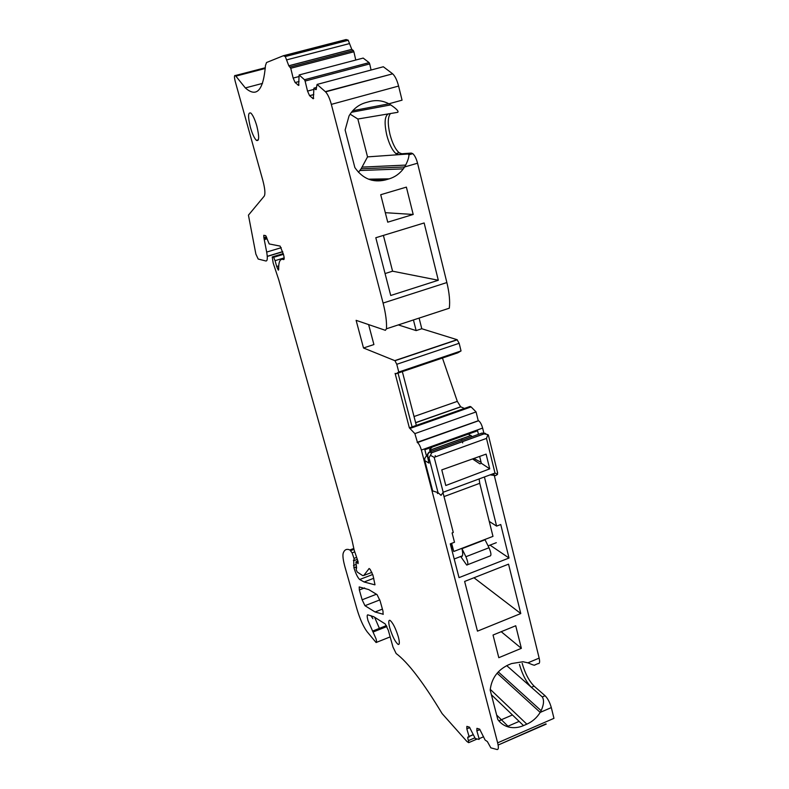 <?xml version="1.0" encoding="UTF-8"?>
<svg xmlns="http://www.w3.org/2000/svg" width="789" height="789" viewBox="0 0 789 789"><rect width="100%" height="100%" fill="white"/><g stroke="black" fill="none" stroke-linecap="round" stroke-linejoin="round"><path stroke-width="1.18" d="M250.419 127.404C252.332 133.952 254.314 138.262 256.376 140.353C259.246 141.586 259.403 136.832 256.849 126.112C254.936 119.553 252.963 115.224 250.902 113.113C247.983 111.9 247.825 116.664 250.419 127.404M266.495 236.927L263.881 237.706L266.682 252.076C267.718 258.121 267.451 261.1 265.883 260.991L258.181 259.039L255.873 254.088L248.436 215.15L264.226 196.145C265.459 193.916 264.996 188.679 262.836 180.425L235.24 81.464C234.165 77.026 234.215 75.044 235.369 75.527L245.34 87.924C256.681 97.944 263.388 90.459 265.469 65.477L266.544 62.518L283.389 55.723L285.293 56.542L288.794 65.773L290.747 68.278L353.886 51.778L355.77 60.033M263.881 237.706L263.782 235.29L265.745 235.655L269.187 243.939L280.125 246.099L283.537 254.63C284.336 257.786 284.375 259.433 283.646 259.561L283.932 259.473M278.734 265.893L276.692 266.514L278.31 270.163L278.675 269.591C278.507 262.323 279.858 258.91 282.728 259.354L283.646 259.561M276.692 266.514L275.065 260.666L284.158 257.904M369.183 568.494L363.739 575.487L362.753 575.645L357.289 572.064L356.145 569.707L356.589 567.735L355.908 562.241L356.076 561.738L358.098 563.612L358.098 561.719L354.162 550.061L351.924 539.765L278.734 279.72L273.172 263.023L272.225 256.948L273.655 257.313L275.065 260.666M368.936 568.593L370.1 569.234L372.98 575.309L374.992 584.777M353.728 560.141L353.926 567.764C355.809 573.771 357.723 577.676 359.666 579.501L364.104 581.986L374.834 584.836M353.364 560.279L354.182 560.555L354.005 558.395L356.638 557.399M473.272 734.618L469.041 736.443L469.031 737.153L468.104 736.936C467.522 737.025 467.64 738.238 468.469 740.595L468.676 742.666L466.93 741.482L442.096 713.572C423.2 682.268 407.883 662.247 396.147 653.529L393.001 647.098L388.306 630.273L385.239 623.961L373.848 616.771L367.802 614.828C366.924 614.897 366.993 616.83 368.019 620.647L376.057 638.863C376.738 641.437 376.748 642.65 376.097 642.522L367.053 631.673C363.364 626.624 360.05 619.266 357.111 609.611L345.138 567.577C343.166 560.496 342.515 555.732 343.185 553.257C344.408 549.657 346.637 548.552 349.872 549.953L352.111 552.872L354.005 558.395M469.041 736.443L466.832 728.868L469.81 727.596M483.588 736.758L479.11 738.691L479.091 739.421L475.294 738.563L469.445 727.152L466.861 726.363L466.832 728.868M479.11 738.691L476.852 730.9L479.978 729.559M316.438 89.137L315.413 89.413L316.024 89.65L317.089 84.423L325.571 91.869C327.78 94.256 329.703 98.418 331.331 104.375L383.089 303.065C385.732 313.43 386.857 322.011 386.472 328.786L385.377 330.315L356.115 320.334L363.502 347.988L394.973 360.721L396.768 364.291L398.79 372.033L395.999 373.779L395.102 373.384L409.363 427.865L414.866 433.625L417.499 442.55C419.008 443.842 420.3 446.347 421.375 450.046L497.642 742.844C498.756 747.439 498.559 749.658 497.05 749.52L490.847 747.854L487.365 741.571L485.107 740.033L479.643 729.144L476.911 728.326L476.852 730.9M315.413 89.413L313.953 88.121L316.596 87.421M313.647 89.453L307.532 91.09L309.564 95.676L313.302 98.763L313.953 88.121M307.532 91.09L305.096 81.05L369.706 63.919L371.077 70.034M369.706 63.919L369.124 62.647L304.505 79.728L305.096 81.05M304.505 79.728L299.13 74.955L363.177 58.08L369.104 62.627L304.524 79.748M298.863 76.572L293.153 78.081L295.116 82.539L298.646 85.449L299.13 74.955M295.116 82.539L299.07 81.533L295.116 82.539M293.153 78.081L290.747 68.278M364.626 587.933L359.35 589.965L362.131 599.788L364.962 605.696L375.071 611.988L383.276 614.266M359.35 589.965L359.202 586.937L368.729 589.58L377.053 594.63L380.111 600.893L383 611.228L383.069 614.355M398.317 636.802C395.595 628.152 392.814 622.659 389.973 620.332C388.425 619.976 388.366 622.531 389.805 628.014C392.508 636.634 395.299 642.108 398.159 644.435C399.668 644.781 399.727 642.236 398.317 636.802M353.926 567.764L356.47 566.798M386.423 625.588L379.401 628.369L374.893 617.935M546.235 724.095L498.125 745.063L545.889 723.878M498.273 671.883L541.126 710.682L540.209 712.398C536.836 717.763 532.388 721.679 526.835 724.164L523.521 725.604C518.531 727.724 513.639 728.208 508.836 727.083C504.22 725.89 500.542 723.355 497.8 719.479L490.186 690.069C491.537 678.451 497.534 670.088 508.165 664.979L511.538 663.569L522.939 661.734L527.88 662.839L539.153 658.105L493.796 473.499M483.805 432.855L482.631 428.072L421.375 450.046M497.642 742.844L553.957 718.335L551.314 707.595L540.209 712.398L497.109 673.195M498.806 657.691L493.036 635.037L515.73 625.756L521.361 648.331L498.806 657.691M464.632 581.444L508.55 564.155L520.779 613.546L477.473 631.151L464.632 581.444M484.416 476.97L496.606 526.105L500.749 524.517L509.023 558.02L459.03 577.627L450.272 543.868L454.503 542.25L452.087 532.93L453.281 532.476L442.994 492.622M426.494 456.091L424.847 449.72L477.592 430.784L478.469 434.344M417.371 442.471L478.598 420.754C480.254 421.967 481.606 424.413 482.631 428.072M478.459 420.685L417.134 442.343M478.193 420.567L476.073 411.927L414.866 433.625M476.073 411.927L471.102 406.907L410.29 428.358M471.102 406.907L470.066 406.453L409.363 427.865M412.075 426.908L398.021 373.098M395.999 373.779L457.748 352.851L461.042 350.937L459.159 343.284L457.087 339.694L421.79 328.737L416.148 330.601L398.297 324.91M398.79 372.033L461.042 350.937M368.621 324.595L373.907 344.556L363.502 347.988M383.089 303.065L446.87 282.551C449.336 292.827 450.144 301.368 449.316 308.193L386.472 328.786M446.87 282.551L417.549 163.205L404.609 166.972L403.307 168.876C399.569 173.797 394.865 177.121 389.174 178.847L385.298 179.981C372.793 182.88 362.654 178.738 354.863 167.574L345.128 129.998L349.034 115.953C352.959 109.158 358.522 104.71 365.702 102.619L369.656 101.534C376.304 99.808 382.724 100.568 388.898 103.793L390.713 104.898C396.482 108.813 398.839 111.288 397.774 112.314L388.444 113.882C384.667 115.845 384.115 122.936 386.788 135.175C389.184 144.15 392.241 150.304 395.95 153.628L398.613 154.683L408.081 154.013L408.909 154.782C409.027 157.08 407.943 160.512 405.664 165.088L404.609 166.972L361.115 168.807L367.536 156.883L398.613 154.683L401.798 153.766L411.325 153.076L412.785 153.658C414.738 155.403 416.326 158.589 417.549 163.205M352.752 110.716L388.898 103.793L402.055 100.173L398.593 86.07L331.331 104.375M390.733 295.49L375.811 237.736L424.137 222.962L438.309 280.253L390.733 295.49M387.734 222.182L380.722 194.715L406.384 187.121L413.199 214.47L387.734 222.182M325.324 91.642L392.666 73.831C395.082 76.119 397.054 80.192 398.593 86.07M392.399 73.614L383.336 66.759L317.089 84.423M353.886 51.778L353.304 50.516L290.174 66.996M285.253 56.512L348.225 40.239L351.776 49.352L353.304 50.516M348.225 40.239L346.115 39.529L283.616 55.664M390.506 113.537C387.744 116.831 387.547 123.745 389.944 134.278C392.34 143.253 395.397 149.407 399.116 152.721L401.798 153.766M419.097 318.095L421.79 328.737M442.451 358.038L457.314 401.374L460.658 406.779L464.415 408.455M539.153 658.105C540.021 662.04 539.656 663.865 538.059 663.588L534.932 664.9C535.001 665.6 533.157 665.117 529.399 663.441L527.88 662.839M522.18 663.332C525.04 673.342 529.015 680.946 534.104 686.144L545.091 695.74C547.763 698.462 549.834 702.417 551.314 707.595M373 616.396L371.708 616.909L372.921 618.714M371.708 616.909L370.968 615.637M541.126 710.682C543.848 704.685 544.242 700.109 542.299 696.934L531.362 687.308C526.293 682.091 522.328 674.487 519.458 664.476M501.212 631.693L521.361 648.331M520.779 613.546L473.982 577.765M489.259 521.43L496.606 526.105M490.038 545.12L509.023 558.02M462.699 442.876L462.393 441.643M462.048 440.252L461.673 438.773M481.112 462.334L473.854 458.478M413.436 319.949L416.148 330.601M358.472 172.308L361.115 168.807M383.395 235.418L392.577 271.189L385.062 273.556M438.309 280.253L392.577 271.189M385.308 212.685L413.199 214.47M534.104 686.144L531.362 687.308L506.716 665.63M416.336 425.409L402.341 371.629M367.536 156.883L357.851 119.021L350.119 114.149M357.851 119.021L388.444 113.882M497.356 471.792L497.524 474.386L495.64 475.609L490.137 474.86M479.643 456.417L481.349 463.291L479.88 463.843L472.522 458.942M479.11 478.943L479.751 483.302L444.01 496.587M451.643 543.345L453.754 551.481L492.977 536.362L479.751 483.302M472.266 436.573L468.321 434.118M488.519 435.706L487.908 434.601L486.488 438.408L494.999 473.055L497.524 474.386M441.051 495.344L443.191 492.247L434.177 457.324L430.439 455.342L428.999 457.798L438.033 492.642L441.051 495.344M489.732 468.853L445.795 485.511L441.781 469.879L486.103 454.119L489.732 468.853L481.349 463.291M453.705 551.314L450.913 543.621M485.038 539.775L461.969 548.671L465.895 556.718L489.022 547.744L485.038 539.775M465.895 556.718C468.163 562.192 468.439 564.973 466.723 565.062L460.865 556.768C462.827 556.975 463.202 554.272 461.969 548.671M432.224 447.077L429.611 449.622L430.33 450.036L470.984 435.42M431.544 451.239L430.33 450.036M487.908 434.601L483.933 433.871L431.711 452.689L430.439 455.342M486.014 433.96L485.107 433.279L481.615 433.21M438.388 493.214L437.402 493.519M435.518 456.841L435.193 455.588M427.332 455.628L427.174 455.697C425.212 456.792 424.423 458.429 424.788 460.618L432.678 490.916L438.033 492.642M467.729 564.668L489.713 556.097C491.527 555.959 491.3 553.178 489.022 547.744M429.611 449.622L430.153 451.732M424.788 460.618L428.979 463.104L427.47 456.486M483.933 433.871L482.138 433.023L430.074 451.762L427.865 453.902L427.786 457.087L427.372 455.943M431.711 452.689L429.611 451.949M267.264 256.445L282.738 251.77M266.682 252.076L281.229 247.687M267.116 238.791L264.374 239.609M264.157 238.663L266.83 237.854M282.728 259.354L284.139 258.93M277.304 268.24L278.655 267.826M273.536 257.244L283.429 254.245M283.251 253.604L272.225 256.948M357.92 561.137L356.164 561.807M356.115 568.119L356.608 567.932M363.739 575.487L371.925 572.35M359.666 579.501L372.733 574.491M353.502 565.466L356.184 564.451M352.111 552.872L354.744 551.876M350.878 550.544L353.985 549.371M349.872 549.953L353.788 548.483M373.118 632.009L386.906 626.535M379.401 628.369L372.507 631.101M477.187 738.987L468.834 742.597M468.469 740.595L474.781 737.863M473.311 734.697L469.06 736.531M519.132 721.393L507.14 726.58M498.944 720.968L501.528 719.854M396.768 364.291L459.159 343.284M394.786 360.612L457.087 339.694M313.716 98.24L312.7 98.517M313.795 94.581L309.604 95.716M299.011 84.985L298.084 85.232M351.835 49.401L288.853 65.822M349.537 43.573L286.565 59.895M284.937 56.236L347.88 39.983M235.852 76.129L265.262 68.485M364.962 605.696L379.805 599.906M362.131 599.788L376.481 594.216M512.436 714.962L498.816 720.821M542.299 696.934L545.091 695.74M490.245 689.33L526.835 724.164M491.409 694.764L523.521 725.604M411.325 153.076L408.081 154.013M368.483 179.172L389.174 178.847M371.491 180.168L385.298 179.981M414.028 416.533L457.314 401.374M415.645 422.746L460.806 406.848M405.664 165.088L362.102 167.11M351.46 112.275L390.713 104.898M494.999 473.055L443.191 492.247M486.488 438.408L434.177 457.324M428.979 463.104L427.786 457.087L428.999 457.798M258.388 139.801L256.376 140.353M267.254 256.297L282.699 251.622M273.655 257.303L283.448 254.334M356.066 561.738L357.89 561.048M356.017 568.041L356.598 567.824M364.104 581.986L373.799 578.258M354.369 560.486L357.318 559.371M350.079 550.051L353.827 548.651M376.491 642.364L390.151 636.901M417.499 442.55L478.598 420.754M394.973 360.721L457.295 339.793M325.571 91.869L392.666 73.831M313.795 94.542L309.564 95.676M353.314 50.535L290.194 67.006M351.776 49.352L288.794 65.763M285.293 56.542L348.265 40.269M245.34 87.924L262.52 83.397M235.369 75.527L265.321 67.746M375.071 611.988L382.399 609.108M399.135 644.041L398.159 644.435M496.656 715.041L508.836 727.083M412.785 153.658L408.909 154.772M359.932 170.523L403.297 168.876M399.116 152.721L395.95 153.628M415.616 422.628L460.658 406.779M491.123 474.485L495.64 475.609M497.632 472.927L488.371 435.074M496.32 542.684L488.085 545.88M462.413 555.821L454.198 558.997M471.082 435.479L430.429 450.095M484.17 433.851L431.613 452.787M438.368 493.174L437.431 493.519M429.719 451.91L431.504 452.925M427.372 455.993L427.362 455.934C426.583 456.042 428.24 451.998 429.739 451.9"/></g></svg>
